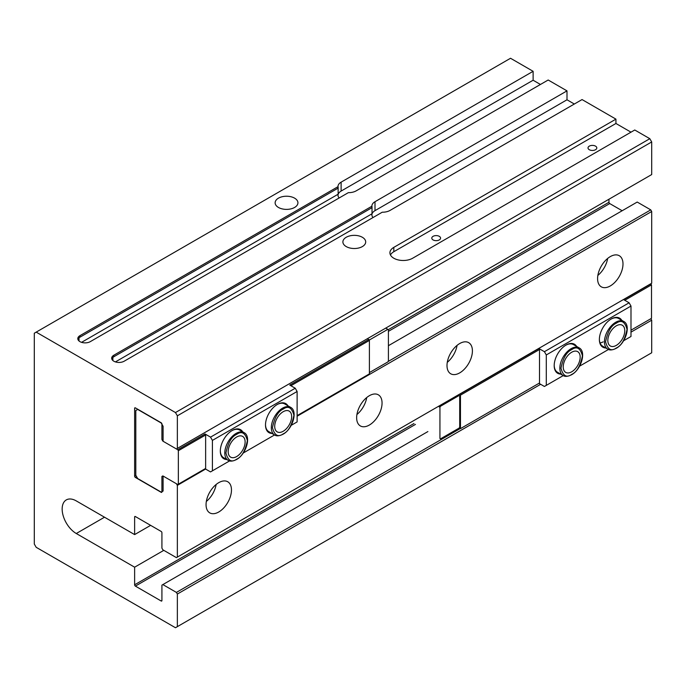 <?xml version="1.0" encoding="UTF-8"?>
<svg xmlns="http://www.w3.org/2000/svg" width="686" height="686" viewBox="0 0 686 686"><rect width="100%" height="100%" fill="white"/><g stroke="black" fill="none" stroke-linecap="round" stroke-linejoin="round"><path stroke-width="1.03" d="M610.291 285.942A17.965 10.376 120 0 0 622.03 270.113A17.965 10.376 120 0 0 619.269 255.715A17.965 10.376 120 0 0 610.291 256.607A17.965 10.376 120 0 0 598.552 272.436A17.965 10.376 120 0 0 601.305 286.834A17.965 10.376 120 0 0 610.291 285.942M597.858 275.42A17.965 10.376 120 0 0 607.659 258.433M459.706 372.884A17.965 10.376 120 0 0 471.445 357.054A17.965 10.376 120 0 0 468.684 342.657A17.965 10.376 120 0 0 459.706 343.54A17.965 10.376 120 0 0 447.967 359.378A17.965 10.376 120 0 0 450.719 373.776A17.965 10.376 120 0 0 459.706 372.884M447.272 362.354A17.965 10.376 120 0 0 457.073 345.375M369.351 425.046A17.965 10.376 120 0 0 381.09 409.216A17.965 10.376 120 0 0 378.338 394.819A17.965 10.376 120 0 0 369.351 395.711A17.965 10.376 120 0 0 357.612 411.54A17.965 10.376 120 0 0 360.364 425.937A17.965 10.376 120 0 0 369.351 425.046M356.917 414.524A17.965 10.376 120 0 0 366.727 397.537M218.765 511.988A17.965 10.376 120 0 0 230.505 496.158A17.965 10.376 120 0 0 227.752 481.761A17.965 10.376 120 0 0 218.765 482.644A17.965 10.376 120 0 0 207.026 498.482A17.965 10.376 120 0 0 209.779 512.879A17.965 10.376 120 0 0 218.765 511.988M206.34 501.457A17.965 10.376 120 0 0 216.141 484.479M433.072 239.92A4.39 2.538 180 0 1 431.786 238.128A4.39 2.538 180 0 1 434.495 235.787A4.39 2.538 180 0 1 439.28 236.336A4.39 2.538 180 0 1 440.566 238.128A4.39 2.538 180 0 1 437.857 240.469A4.39 2.538 180 0 1 433.072 239.92M589.3 149.72A4.39 2.538 180 0 1 588.013 147.927A4.39 2.538 180 0 1 590.723 145.586A4.39 2.538 180 0 1 595.517 146.135A4.39 2.538 180 0 1 596.803 147.927A4.39 2.538 180 0 1 594.085 150.268A4.39 2.538 180 0 1 589.3 149.72M294.594 198.151A11.405 6.586 0 0 0 282.169 196.728A11.405 6.586 0 0 0 275.129 202.807A11.405 6.586 0 0 0 278.465 207.464A11.405 6.586 0 0 0 290.89 208.887A11.405 6.586 0 0 0 297.93 202.807A11.405 6.586 0 0 0 294.594 198.151M362.354 237.279A11.405 6.586 0 0 0 349.929 235.847A11.405 6.586 0 0 0 342.889 241.935A11.405 6.586 0 0 0 346.233 246.583A11.405 6.586 0 0 0 358.658 248.015A11.405 6.586 0 0 0 365.698 241.935A11.405 6.586 0 0 0 362.354 237.279M540.457 84.464L533.116 80.228L533.116 71.31L341.114 182.159A10.65 6.148 0 0 0 338.001 186.506A10.65 6.148 0 0 0 338.001 186.678L79.945 335.66A7.323 4.227 0 0 0 77.801 338.652A7.323 4.227 0 0 0 79.945 341.637A7.323 4.227 0 0 0 90.295 341.637L348.359 192.655A10.65 6.148 0 0 0 356.18 190.854L548.174 80.005L566.996 90.869L375.002 201.718A10.65 6.148 0 0 0 371.881 206.066A10.65 6.148 0 0 0 371.881 206.237L113.825 355.228A7.323 4.227 0 0 0 111.681 358.212A7.323 4.227 0 0 0 113.825 361.205A7.323 4.227 0 0 0 124.183 361.205L382.239 212.214A10.65 6.148 0 0 0 390.06 210.413L582.054 99.564L615.934 119.132L393.824 247.363A13.308 7.683 0 0 0 389.922 252.8A13.308 7.683 0 0 0 393.824 258.236A13.308 7.683 0 0 0 412.646 258.236L634.756 129.997L649.813 138.692L651.7 141.951L651.7 174.553L177.357 448.412L177.357 415.81L175.47 412.552L36.187 332.127L34.3 333.216L34.3 544.049L36.187 547.308L175.47 627.733L177.357 626.644L177.357 594.042L176.413 592.412L162.865 584.583L427.893 431.571M388.362 329.632L608.971 202.267L608.971 199.223M608.971 202.267A1.063 0.617 -120 0 0 609.725 203.571L622.151 210.739M162.865 584.583L161.922 585.132L161.922 600.559A1.063 0.617 60 0 1 161.699 601.047A1.063 0.617 60 0 1 161.167 600.996L135.382 586.11A1.063 0.617 60 0 1 134.627 584.806L134.627 567.193L76.275 533.511A19.963 11.525 60 0 1 63.232 515.915A19.963 11.525 60 0 1 66.293 499.914A19.963 11.525 60 0 1 76.275 500.909L134.627 534.591L134.627 516.987A1.063 0.617 60 0 1 134.85 516.498A1.063 0.617 60 0 1 135.382 516.549L161.167 531.444A1.063 0.617 60 0 1 161.922 532.748L161.922 548.174L162.865 549.812L176.413 557.632L651.7 283.232L651.7 211.502L650.757 209.873L637.208 202.053L388.413 345.693M650.851 318.716L651.7 320.182L651.7 352.784L177.357 626.644M533.116 71.31L510.53 58.267L36.187 332.127M574.336 104.023L566.996 99.787L566.996 90.869M630.991 132.166L615.934 123.48L615.934 119.132M177.357 557.092L177.357 485.362L176.413 483.733L162.865 475.913L161.922 476.453L161.922 491.888A1.063 0.617 60 0 1 161.699 492.368A1.063 0.617 60 0 1 161.167 492.316L135.382 477.43A1.063 0.617 60 0 1 134.627 476.127L134.627 408.316A1.063 0.617 60 0 1 134.85 407.827A1.063 0.617 60 0 1 135.382 407.878L161.167 422.765A1.063 0.617 60 0 1 161.922 424.068L161.922 439.503L162.865 441.132L176.413 448.953L177.357 448.412M650.757 209.873L388.079 361.531M177.357 485.362L205.594 469.061M297.115 416.222L651.7 211.502M134.627 534.591L150.628 525.356M163.8 550.352L134.627 567.193M459.706 428.853L176.413 592.412M177.357 594.042L540.645 384.297M630.991 332.135L651.7 320.182M649.813 138.692L175.47 412.552M533.116 80.228L341.114 191.068A10.65 6.148 0 0 0 338.001 195.313M566.996 99.787L375.002 210.636A10.65 6.148 0 0 0 371.881 214.872M615.934 123.48L393.824 251.711A13.308 7.683 0 0 0 390.471 254.969M177.357 415.81L651.7 141.951M338.001 186.678L338.001 188.196L79.945 337.186A7.323 4.227 0 0 0 77.921 339.416M339.141 197.971A10.65 6.148 180 0 1 338.001 195.201A10.65 6.148 180 0 1 338.138 194.207L338.138 187.029A10.65 6.148 0 0 0 338.001 187.861M373.021 217.531A10.65 6.148 180 0 1 371.881 214.761A10.65 6.148 180 0 1 372.018 213.766L372.018 206.589A10.65 6.148 180 0 0 371.881 207.421M113.825 355.228L113.825 356.746L371.881 207.755L371.881 206.237M113.825 356.746A7.323 4.227 0 0 0 111.801 358.975M338.138 194.207L81.557 342.34M372.018 213.766L115.437 361.899M605.798 347.982A16.773 9.681 -60 0 1 599.375 339.527A16.773 9.681 -60 0 1 611.226 318.981L611.226 318.981A16.773 9.681 -60 0 1 621.773 320.319M599.375 339.193A15.975 9.218 120 0 0 602.677 346.181L607.753 349.114A15.975 9.218 -60 0 1 605.309 336.312A15.975 9.218 -60 0 1 615.745 322.24A15.975 9.218 -60 0 1 623.728 321.451L618.652 318.518A15.975 9.218 120 0 0 610.943 319.153M554.202 365.269A15.975 9.218 120 0 0 557.504 372.266L563.155 375.525A15.975 9.218 -60 0 1 560.702 362.723A15.975 9.218 -60 0 1 571.138 348.651A15.975 9.218 -60 0 1 579.121 347.862L573.479 344.604A15.975 9.218 120 0 0 565.77 345.238M560.625 374.067A16.773 9.681 -60 0 1 554.194 365.604A16.773 9.681 -60 0 1 566.053 345.067L566.053 345.067A16.773 9.681 -60 0 1 576.6 346.404M600.044 342.923A15.975 9.218 120 0 0 603.183 341.86M459.706 394.081L460.46 395.162L460.46 428.639L458.763 428.313M459.706 427.112L459.706 395.813L459.14 395.488L440.506 406.249L439.94 407.227L439.94 438.526L440.506 438.851L459.14 428.09L459.706 427.112M650.757 283.772L651.511 284.861L651.511 318.33L630.991 330.18M460.46 428.639L539.513 382.994L539.513 349.517L460.46 395.162M459.894 394.184L538.947 348.539L544.41 351.695L629.113 302.792L623.651 299.636L650.945 283.884M458.197 394.947L459.14 395.488M544.41 351.695L546.288 354.954L546.288 385.386L544.41 386.467L538.947 383.32L539.513 382.994M651.511 284.861L624.783 300.288M539.513 349.517L538.947 348.539M623.617 340.745L630.991 336.483L630.991 306.05L629.113 302.792M546.288 354.954L630.991 306.05M439.563 405.709L440.506 406.249M438.431 406.361L439.94 407.227M608.491 349.474L579.593 366.153M563.257 375.585L546.288 385.386M226.749 459.509A16.773 9.681 -60 0 1 220.317 451.045A16.773 9.681 -60 0 1 232.177 430.508L232.177 430.508A16.773 9.681 -60 0 1 242.724 431.846M244.07 432.626C251.633 436.339 246.051 454.526 236.481 459.534C232.734 461.369 229.939 461.618 228.095 460.289A15.975 9.218 -60 0 1 225.651 447.495A15.975 9.218 -60 0 1 236.087 433.415A15.975 9.218 -60 0 1 244.07 432.626L239.603 430.045A15.975 9.218 120 0 0 231.894 430.679M290.607 407.33C298.17 411.043 292.588 429.23 283.018 434.238C279.271 436.073 276.475 436.322 274.632 434.993A15.975 9.218 -60 0 1 272.188 422.199A15.975 9.218 -60 0 1 282.623 408.119A15.975 9.218 -60 0 1 290.607 407.33L284.776 403.96A15.975 9.218 120 0 0 277.067 404.594M271.922 433.432A16.773 9.681 -60 0 1 265.499 424.968A16.773 9.681 -60 0 1 277.35 404.431L277.35 404.431A16.773 9.681 -60 0 1 287.897 405.76M265.499 424.634A15.975 9.218 120 0 0 268.801 431.623L274.632 434.993M137.689 409.422L161.219 423.013L163.096 426.272L163.096 441.27L177.777 449.742L178.343 450.719L178.343 484.196L177.777 484.522L163.096 476.041L163.096 491.039L161.219 492.128L137.689 478.545L135.802 475.287L135.802 410.511L137.877 409.319M297.115 415.622L369.402 373.887L369.402 340.419L367.473 338.652M369.402 340.419L290.907 385.738M177.777 449.742L205.071 433.989L210.533 437.136L212.411 440.395L212.411 470.828L210.533 471.917L205.071 468.761L205.637 468.435L205.637 434.967L178.343 450.719M369.402 372.584L387.847 361.934L388.413 360.956L388.413 329.657L387.847 329.331L369.214 340.093M210.533 437.136L295.237 388.233L289.775 385.086L368.836 339.441M178.343 484.196L205.637 468.435M291.25 425.311L297.115 421.924L297.115 391.492L295.237 388.233M205.637 434.967L205.071 433.989M274.554 434.95L243.221 453.043M229.604 460.898L212.411 470.828M387.847 329.331L385.729 328.114M212.411 440.395L297.115 391.492M220.326 450.719A15.975 9.218 120 0 0 223.627 457.708L228.095 460.289M236.653 436.999A11.979 6.92 -60 0 1 242.638 436.407A11.979 6.92 -60 0 1 244.473 446.011A11.979 6.92 -60 0 1 236.653 456.567A11.979 6.92 -60 0 1 230.659 457.159A11.979 6.92 -60 0 1 228.824 447.555A11.979 6.92 -60 0 1 236.653 436.999M283.189 411.703A11.979 6.92 -60 0 1 289.175 411.111A11.979 6.92 -60 0 1 291.01 420.715A11.979 6.92 -60 0 1 283.189 431.271A11.979 6.92 -60 0 1 277.195 431.863A11.979 6.92 -60 0 1 275.36 422.259A11.979 6.92 -60 0 1 283.189 411.703M571.704 352.235A11.979 6.92 -60 0 1 577.689 351.644A11.979 6.92 -60 0 1 579.524 361.248A11.979 6.92 -60 0 1 571.704 371.803A11.979 6.92 -60 0 1 565.71 372.395A11.979 6.92 -60 0 1 563.875 362.791A11.979 6.92 -60 0 1 571.704 352.235M616.302 325.824A11.979 6.92 -60 0 1 622.296 325.233A11.979 6.92 -60 0 1 624.131 334.828A11.979 6.92 -60 0 1 616.302 345.384A11.979 6.92 -60 0 1 610.317 345.984A11.979 6.92 -60 0 1 608.482 336.38A11.979 6.92 -60 0 1 616.302 325.824M135.382 407.878L134.627 408.316M134.627 476.127L135.871 475.407M161.922 491.888L161.167 492.316M135.382 477.43L136.625 476.71M388.413 331.347L609.725 203.571M134.627 584.806L413.967 423.528M135.382 516.549L134.627 516.987M161.922 600.559L161.167 600.996M135.382 586.11L415.467 424.402M341.114 191.068L341.114 182.159M375.002 210.636L375.002 201.718M393.824 251.711L393.824 247.363M104.512 517.21L76.275 533.511M79.945 337.186L79.945 335.66M79.001 340.976L79.001 337.855M112.89 360.536L112.89 357.415M236.653 434.392C241.721 430.765 245.296 432.823 247.38 440.592C245.296 450.753 241.721 456.945 236.653 459.174C231.576 462.801 228.001 460.743 225.917 452.974C228.001 442.813 231.576 436.622 236.653 434.392M283.189 409.096C288.257 405.469 291.833 407.527 293.917 415.296C291.833 425.457 288.257 431.648 283.189 433.878C278.113 437.505 274.537 435.447 272.453 427.678C274.537 417.517 278.113 411.326 283.189 409.096M571.704 349.628C576.772 346.001 580.347 348.059 582.431 355.828C580.347 365.99 576.772 372.181 571.704 374.41C566.627 378.037 563.052 375.979 560.977 368.211C563.052 358.049 566.627 351.858 571.704 349.628M616.302 323.217C621.379 319.582 624.955 321.648 627.038 329.409C624.955 339.579 621.379 345.77 616.302 347.999C611.235 351.626 607.659 349.568 605.575 341.8C607.659 331.638 611.235 325.438 616.302 323.217M563.155 375.525C564.99 376.854 567.785 376.605 571.532 374.77C581.111 369.763 586.684 351.575 579.121 347.862M607.753 349.114C609.597 350.443 612.392 350.194 616.139 348.359C625.709 343.352 631.292 325.164 623.728 321.451"/></g></svg>
